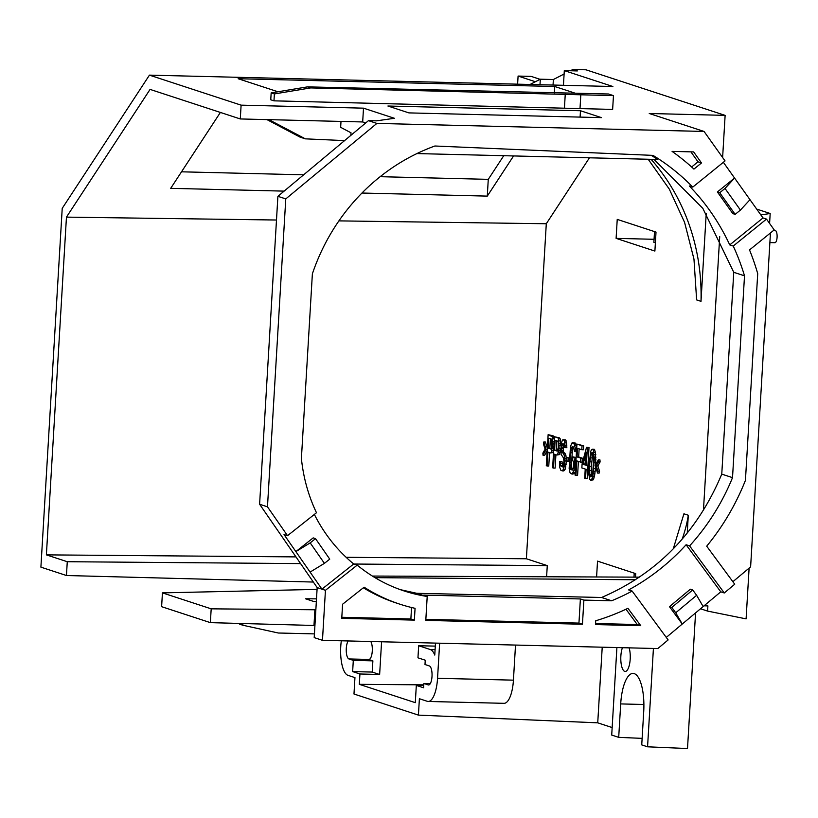 <?xml version="1.0" encoding="UTF-8"?>
<svg xmlns="http://www.w3.org/2000/svg" width="818" height="818" viewBox="0 0 818 818"><rect width="100%" height="100%" fill="white"/><g stroke="black" fill="none" stroke-linecap="round" stroke-linejoin="round"><path stroke-width="1.23" d="M695.566 612.907L687.509 748.531L647.57 746.803L653.418 648.449M732.867 581.71L750.617 566.854L770.454 232.946M570.412 70.757L572.917 69.469L585.964 69.796L725.126 115.369L722.621 157.506M540.074 79.326L531.148 76.391L518.091 76.064L517.61 84.172M612.161 727.56L597.733 722.836L602.222 647.191M551.22 448.642L549.829 448.192L550.381 438.765M557.569 450.728L556.179 450.268L556.741 440.841M585.504 464.583L584.706 464.327L585.749 460.422M591.772 476.004L591.199 466.454L592.948 453.428M648.173 159.244L669.277 189.081L684.574 222.353L693.971 259.132L696.629 299.909L701.006 301.341L706.231 213.304M687.253 532.886L688.296 515.238A121.514 113.671 -71.9 0 1 682.253 538.857M673.367 548.541L683.92 513.806L688.296 515.238M546.608 576.772L547.273 565.606L526.383 558.766L546.291 223.743L589.461 157.802M654.891 251.065L656.016 232.087L617.232 219.388L616.107 238.365L654.891 251.065M635.514 577.13L635.719 573.633L597.529 561.128L596.588 576.976M547.324 448.203L545.442 442.037L543.806 441.996L543.408 443.888L545.115 449.154L542.855 453.131L543.019 455.207L544.655 455.248L547.191 450.534M554.318 439.46L553.152 435.81L548.132 434.655L546.291 465.708L547.13 465.984L547.958 452.109L550.504 452.947L551.24 452.518L552.927 443.632L552.191 436.659L548.132 434.655M547.13 465.984L548.766 466.025L549.563 452.64M550.504 452.947L552.876 452.558L553.684 450.217M560.903 445.554L560.177 438.775L559.502 437.886L554.481 436.74L552.641 467.784L553.489 468.07L554.307 454.194L556.854 455.023L557.6 454.593L559.123 448.356L558.541 438.745L557.876 437.845L554.481 436.74M553.489 468.07L555.115 468.101L555.913 454.716M556.854 455.023L559.226 454.634L560.667 448.99M565.207 447.661L566.843 447.702L566.547 442.886L565.432 439.828L562.498 440.033L561.128 443.632L561.066 454.379L563.449 457.855L563.96 461.393L563.438 465.268L562.334 466.925L560.678 465.708L560.35 461.556L559.502 461.28L559.716 467.415L560.974 470.514L562.845 470.452L564.645 464.317L564.308 455.442L561.588 450.514L561.894 445.227L562.866 443.52L564.093 444.603L564.359 447.385L565.207 447.661L564.471 440.677L563.101 439.563M562.815 466.546L561.986 461.597L559.502 461.28M562.099 470.882L563.735 470.923L565.115 469.358L566.465 460.871M569.348 457.947L566.209 457.415L566.015 460.718L567.989 461.362L568.183 458.06L566.209 457.415L565.463 453.98L563.561 452.017L563.193 448.52L563.939 444.286M576.138 457.477L572.866 456.904L572.631 460.861L573.899 461.28L573.326 468.499L572.222 470.156L570.422 468.898L569.931 462.671L571.22 448.274L572.324 446.618L573.592 447.037L574.481 451.372L575.33 451.648L575.391 448.295L573.827 443.07L571.813 443.09L570.443 446.679L569.154 468.479L570.044 472.814L571.986 474.123L574.093 470.094L574.982 457.589L572.866 456.904M572.661 469.808L571.71 467.477L571.557 462.712L572.447 450.207L573.51 447.006M576.782 446.679L575.463 443.111L572.559 442.661M571.986 474.123L574.359 473.734L575.299 471.587M575.933 475.422L576.802 460.882L580.473 462.088L580.708 458.121L577.038 456.914L577.549 448.336L581.782 449.716L582.017 445.759L576.935 444.092L575.085 475.135L577.569 475.452L578.408 461.403M580.473 462.088L582.099 462.129L582.334 458.162L578.663 456.955L579.144 448.857M581.782 449.716L583.418 449.757L583.653 445.79L576.935 444.092M585.535 478.561L586.087 469.307L587.498 469.777L587.733 465.81L586.322 465.35L587.385 447.507L586.537 447.231L582.089 463.959L581.854 467.927L585.238 469.031L584.686 478.285L587.171 478.602L587.692 469.777M588.888 465.698L587.958 465.391L589.011 447.548L586.537 447.231M590.616 480.227L591.506 479.839L592.876 476.25L594.318 459.215L593.275 450.115L592.467 449.174L591.578 449.563L590.76 451.311L588.827 466.843L588.919 474.951L589.809 479.287L590.616 480.227L593.142 479.88L594.502 476.291L595.637 466.894M595.78 464.563L595.494 452.364L594.093 449.215L592.467 449.174M597.529 473.06L599.154 473.101L599.553 471.209L597.856 465.933L600.105 461.955L599.942 459.88L598.306 459.849L595.238 465.575L597.529 473.06L597.927 471.168L596.22 465.892L598.469 461.914L598.306 459.849M616.905 647.549L611.711 735.065L618.705 737.355L620.698 703.92A34.284 11.667 91.4 0 1 633.05 673.418A34.284 11.667 91.4 0 1 643.725 711.466L641.741 744.901L647.57 746.803M322.466 640.32L325.441 590.299L357.221 565.126A164.316 153.712 108.1 0 0 404.174 590.974A164.316 153.712 108.1 0 0 425.595 596.21L427.221 596.25L425.789 620.402L582.447 624.246L583.888 600.095L611.629 600.78A218.498 204.388 108.1 0 0 632.13 591.066L668.132 639.932L657.815 648.562L322.466 640.32L314.204 637.611L317.169 587.59L259.603 504.236L267.476 506.812L287.517 535.688L284.02 534.543L295.871 551.608L310.196 542.876L315.523 538.653L313.192 537.886L295.871 551.608L310.094 572.089L324.409 563.357L329.746 559.134L315.523 538.653M314.92 625.494L210.359 622.641L161.616 606.68L162.434 592.876L211.187 608.837L315.85 609.778M300.605 563.602L67.27 561.71L66.452 575.514L40.9 567.15L62.219 208.355L149.438 75.133L241.106 105.154L363.499 108.16L362.681 121.954L240.287 118.947L241.106 105.154M66.452 575.514L313.345 582.048M325.441 590.299L317.169 587.59M259.603 504.236L277.895 196.33L368.458 120.655L376.587 120.839L394.409 118.283L363.499 108.16M400.299 589.645L416.699 593.295L601.578 597.488C657.232 573.551 697.294 532.426 721.762 474.123L733.756 272.302L702.856 208.396L653.991 159.387M725.126 115.369L649.247 113.498L704.063 131.453L725.055 160.921L692.774 187.097A225.891 211.31 108.1 0 0 652.999 155.389L434.89 146.003A200.042 187.128 108.1 0 0 312.374 273.846L301.402 458.417A164.316 153.712 108.1 0 0 316.484 512.743L287.517 535.688M416.924 153.569L657.652 159.479A225.891 211.31 108.1 0 0 651.24 155.318M632.13 591.066L628.633 589.911A218.498 204.388 108.1 0 0 686.097 544.747L689.594 545.892L724.278 592.968L734.728 584.226L706.701 546.189A232.384 217.383 108.1 0 0 745.433 480.36L757.713 273.641A239.776 224.296 108.1 0 0 749.523 249.93L774.206 229.909L766.497 219.091L763 217.946L723.357 162.301M651.108 159.316A208.314 194.868 -71.9 0 1 701.006 301.341M703.47 510.074L719.717 236.576M597.733 722.836L418.417 715.116L353.979 694.012L354.951 677.621L347.957 675.331A26.043 8.865 -88.6 0 1 341.331 640.78M642.13 738.368L618.705 737.355M622.426 647.692A13.886 4.724 -88.6 0 0 620.862 656.056A13.886 4.724 -88.6 0 0 625.187 671.466A13.886 4.724 -88.6 0 0 630.197 659.114A13.886 4.724 -88.6 0 0 629.114 647.856M435.483 643.091L434.767 655.075A26.043 8.865 -88.6 0 0 430.34 649.553L418.673 645.739L435.299 646.118M418.417 715.116L419.389 698.725L427.262 701.302A26.043 8.865 -88.6 0 0 428.162 701.466A26.043 8.865 -88.6 0 0 437.548 678.296L439.634 643.193M374.031 641.588L354.45 641.107M354.429 641.404L353.448 641.077M348.202 640.954A9.55 3.252 -88.6 0 0 346.29 648.408A9.55 3.252 -88.6 0 0 348.928 658.95L353.304 660.382L352.64 671.588L372.221 672.069L372.885 660.862L353.304 660.382M381.577 641.772L379.634 674.502L359.93 673.981L352.64 671.588M359.93 673.981L359.317 684.329L415.299 702.662L416.321 685.412L423.744 685.576M430.278 683.644L423.867 683.49L423.612 687.795L416.321 685.412M423.867 683.49L428.243 684.922A9.55 3.252 -88.6 0 0 428.571 684.973A9.55 3.252 -88.6 0 0 432.006 676.476A9.55 3.252 -88.6 0 0 429.368 665.944L424.992 664.513L425.248 660.198L417.957 657.815L418.673 645.739M526.383 558.766L346.137 557.303M295.973 556.894L46.381 554.87L66.452 217.128L150.072 89.407L240.287 118.947M547.273 565.606L353.877 564.031M67.27 561.71L46.381 554.87M317.067 589.389L162.434 592.876M316.351 601.486L313.703 601.465L305.543 598.786L316.505 598.858M546.291 223.743L338.908 220.88M276.494 220.022L66.452 217.128M210.359 622.641L211.187 608.837M313.989 625.187L314.92 609.471M423.785 684.85L359.317 684.329M370.953 641.813A9.55 3.252 -88.6 0 1 372.282 650.995A9.55 3.252 -88.6 0 1 368.846 659.482A9.55 3.252 -88.6 0 1 368.509 659.431L372.885 660.862M379.634 674.502L372.221 672.069M539.992 84.724L540.32 79.203L530.739 84.121M535.391 81.728L518.091 76.064M564.113 73.998L553.377 79.52L540.32 79.203M572.917 69.469L577.365 70.931L564.308 70.614L563.438 85.307M553.05 85.052L553.377 79.52M368.458 120.655L376.873 123.416L704.063 131.453M149.438 75.133L612.886 86.514L564.308 70.614M408.908 112.894L601.465 117.628L580.473 110.747L387.916 106.023L408.908 112.894M575.156 93.191L554.727 86.503L238.14 78.722L277.956 91.759M307.486 86.872L271.167 92.884L270.758 99.786L273.969 100.839L612.641 109.418L613.459 95.624L608.5 93.998L307.486 86.872L310.687 87.915L613.459 95.624M580.473 110.747L580.095 117.097M365.718 122.956L362.681 121.954M554.727 86.503L554.348 92.935M268.887 119.653L305.339 138.845L300.001 137.097L266.944 119.602M350.871 135.359L351.014 132.792L340.656 127.332L341.004 121.422M344.593 140.604L305.339 138.845M284.132 191.126L170.696 188.334L220.39 112.434M513.581 155.941L487.283 196.115L361.955 193.028M503.755 155.696L488.274 179.346L487.283 196.115M488.274 179.346L380.145 176.688M303.652 174.817L181.514 171.811M273.969 100.839L274.378 93.937L310.687 87.915M564.44 107.976L565.258 94.172M271.167 92.884L274.378 93.937M580.003 108.62L580.821 94.816M376.873 123.416L285.768 198.907L267.476 506.812M701.496 162.956L693.644 151.923L672.089 151.391A239.776 224.296 108.1 0 1 693.94 169.091L701.496 162.956L697.999 161.811L690.913 151.862M689.594 545.892A218.498 204.388 108.1 0 0 732.519 477.64L744.513 275.83A225.891 211.31 108.1 0 0 733.235 246.054L766.497 219.091M640.75 625.678L595.504 624.574L595.729 620.76A232.384 217.383 108.1 0 0 627.938 608.295L640.75 625.678L637.253 624.533L625.975 609.226M364.102 587.191L342.589 604.226L341.75 618.336L414.368 620.116L415.063 608.316A178.201 166.698 108.1 0 1 399.849 604.175A178.201 166.698 108.1 0 1 364.102 587.191M314.368 514.42A164.316 153.712 108.1 0 0 353.713 563.98L357.221 565.126M425.595 596.21L416.699 593.295M692.774 187.097L689.277 185.952A225.891 211.31 108.1 0 1 729.738 244.909L763 217.946M734.574 178.038L717.396 191.964L719.728 192.731L725.014 188.447L734.574 178.038M749.983 199.684L740.433 210.083L735.147 214.367L732.816 213.61L717.396 191.964M669.472 606.67L671.803 607.437L675.74 612.774L682.263 624.042L669.472 606.67L690.361 589.195L692.693 589.962L696.629 595.3L703.153 606.567L720.781 591.823L686.097 544.747M703.153 606.567L666.281 637.406M310.094 572.089L321.934 589.154L353.713 563.98M724.278 592.968L720.781 591.823M675.74 612.774L696.629 595.3M671.803 607.437L692.693 589.962M611.629 600.78L601.578 597.488M732.519 477.64L721.762 474.123M427.221 596.25L423.724 595.105L580.381 598.95L583.888 600.095M595.565 623.51L637.253 624.533M399.849 604.175L396.352 603.03A178.201 166.698 -71.9 0 1 363.356 587.774M341.812 617.273L410.871 618.97L411.546 607.508M691.629 166.984L697.999 161.811M425.851 619.338L578.95 623.101L580.381 598.95M414.368 620.116L410.871 618.97M582.447 624.246L578.95 623.101M744.513 275.83L733.756 272.302M729.738 244.909L733.235 246.054M735.147 214.367L719.728 192.731M740.433 210.083L725.014 188.447M324.409 563.357L310.196 542.876M277.895 196.33L285.768 198.907M372.374 576.056L639.277 577.15M374.992 577.661L635.32 579.768M428.162 701.466L504.041 703.327A26.043 8.865 -88.6 0 0 513.428 680.157L515.514 645.065M239.654 623.357L239.602 624.175L242.813 625.228L278.304 633.009L314.419 633.889M242.813 625.228L242.915 623.439M655.382 242.823L653.879 242.332L654.512 231.606M616.107 238.365L654.063 239.296M634.226 573.142L633.991 577.13M547.252 449.511L546.097 449.481L543.806 441.996M543.019 455.207L546.097 449.481M550.872 449.031L548.193 448.152L548.786 438.233L551.465 439.113L551.853 439.92L551.956 445.34L550.872 449.031M557.232 451.107L554.543 450.227L555.136 440.319L557.815 441.199L558.203 441.996L558.316 447.426L557.232 451.107M583.07 464.287L586.22 452.518L585.473 465.074L583.07 464.287L584.706 464.327M589.85 461.792L591.526 452.906L592.273 452.477L592.938 453.366L593.612 458.98L592.866 471.536L592.068 475.309L590.821 476.925L589.809 474.573L589.573 466.413L589.85 461.792L591.475 461.822M554.072 443.663L552.927 443.632M554.195 441.638L552.896 441.608M553.919 446.311L552.764 446.28M553.796 448.244L552.508 448.213M553.561 450.759L551.925 450.718M552.876 452.558L551.24 452.518M553.152 435.81L551.516 435.769M553.817 436.7L552.191 436.659M554.267 438.867L552.631 438.826M549.829 448.192L548.193 448.152M560.882 445.759L559.277 445.718M560.882 443.724L559.256 443.683M560.698 448.397L559.123 448.356M560.494 450.329L558.858 450.299M559.911 452.835L558.285 452.794M559.226 454.634L557.6 454.593M559.502 437.886L557.876 437.845M560.177 438.775L558.541 438.745M560.616 440.943L558.991 440.902M556.179 450.268L554.543 450.227M563.847 444.082L562.395 444.041M563.53 445.268L561.894 445.227M563.275 447.201L561.639 447.16M563.193 448.52L561.557 448.489M563.213 450.554L561.588 450.514M563.561 452.017L561.925 451.976M563.939 452.814L562.314 452.773M564.788 453.09L563.162 453.049M565.463 453.98L563.827 453.939M565.944 455.483L564.308 455.442M566.158 458.305L564.717 458.274M566.475 461.045L564.849 461.004M566.281 464.348L564.645 464.317M565.841 466.904L564.205 466.863M565.115 469.358L563.49 469.317M564.481 470.493L562.845 470.452M561.986 461.597L560.35 461.556M562.007 463.622L560.371 463.581M562.314 465.749L560.678 465.708M562.753 466.587L561.209 466.557M565.432 439.828L563.806 439.787M566.097 440.718L564.471 440.677M566.547 442.886L564.921 442.845M566.813 445.667L565.187 445.626M569.144 461.393L567.989 461.362M569.338 458.09L568.183 458.06M575.545 467.528L574.389 467.507M576.128 457.62L574.982 457.589M575.391 470.135L574.093 470.094M575.003 472.599L573.367 472.559M574.359 473.734L572.733 473.694M575.463 443.111L573.827 443.07M576.128 444L574.492 443.969M576.608 445.513L574.982 445.473M576.68 448.325L575.391 448.295M576.485 451.679L575.33 451.648M573.346 447.139L571.721 447.098M572.845 448.315L571.22 448.274M572.447 450.207L570.811 450.166M572.15 452.804L570.514 452.763M571.557 462.712L569.931 462.671M571.547 465.401L569.911 465.36M571.71 467.477L570.074 467.436M572.058 468.939L570.422 468.898M572.58 469.777L570.944 469.747M583.653 445.79L582.017 445.759M578.663 456.955L577.038 456.914M582.334 458.162L580.708 458.121M589.011 447.548L587.385 447.507M587.958 465.391L586.322 465.35M588.888 465.841L587.733 465.81M588.776 469.808L587.498 469.777M594.901 450.156L593.275 450.115M595.494 452.364L593.858 452.323M595.801 454.491L594.165 454.45M595.923 457.221L594.297 457.18M595.944 459.246L594.318 459.215M595.893 462.599L594.257 462.559M595.535 468.55L593.909 468.509M595.197 471.802L593.571 471.761M594.942 473.734L593.316 473.694M594.502 476.291L592.876 476.25M593.96 478.131L592.334 478.09M593.142 479.88L591.506 479.839M591.854 457.906L590.218 457.865M591.199 466.454L589.573 466.413M591.107 470.462L589.471 470.422M591.434 474.614L589.809 474.573M591.741 476.066L590.146 476.035M592.61 452.937L591.526 452.906M592.651 454.133L591.025 454.092M599.553 471.209L597.927 471.168M597.856 465.933L596.22 465.892M600.105 461.955L598.469 461.914M704.042 605.821L707.897 605.903L707.59 611.087L746.098 618.868L749.114 568.121M769.595 223.437L770.178 213.498L760.842 214.929M707.59 611.087L700.515 608.766M770.178 213.498L756.681 209.081M774.983 230.584A6.074 2.065 91.4 0 1 775.188 230.564A6.074 2.065 91.4 0 1 775.403 230.594A6.074 2.065 91.4 0 1 777.1 236.995A6.074 2.065 91.4 0 1 774.891 242.711A6.074 2.065 91.4 0 1 774.687 242.67M643.899 704.492L620.698 703.92M430.34 649.553L435.094 649.676M368.509 659.431L348.928 658.95M428.898 684.932L428.243 684.922M437.548 678.296L513.428 680.157M769.881 242.588L774.891 242.711M773.46 230.523L775.188 230.564"/></g></svg>
